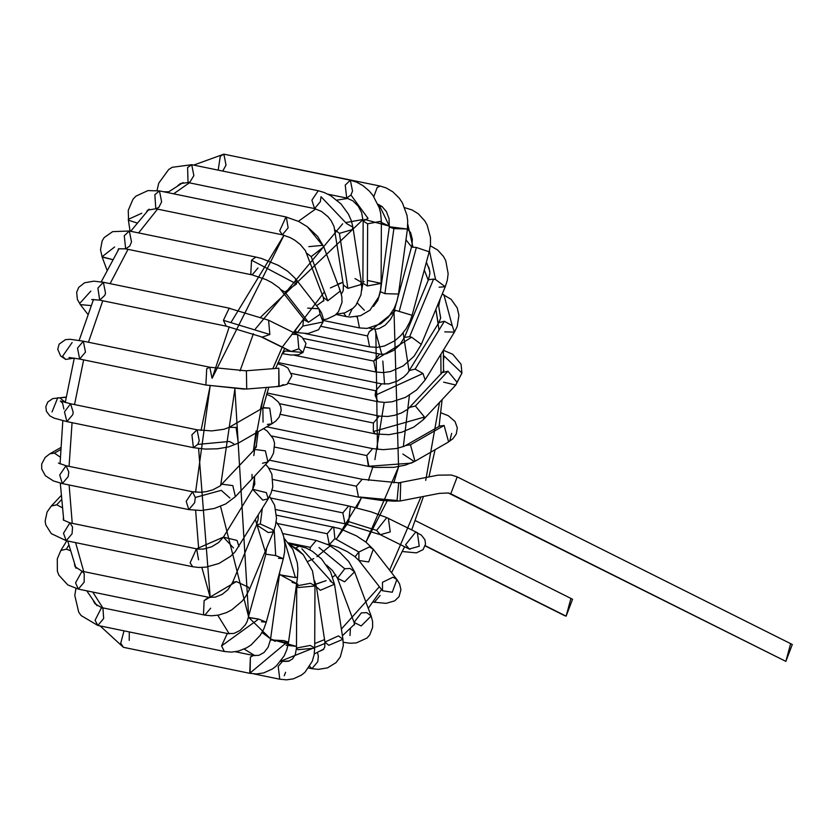 <?xml version="1.0" encoding="UTF-8"?>
<svg xmlns="http://www.w3.org/2000/svg" width="834" height="834" viewBox="0 0 834 834"><rect width="100%" height="100%" fill="white"/><g stroke="black" fill="none" stroke-linecap="round" stroke-linejoin="round"><path stroke-width="1.25" d="M425.184 545.926L564.409 615.555L566.13 616.149L570.852 598.666L566.13 616.149L572.572 599.26L415.301 520.604M566.13 616.149L425.257 545.697L566.13 616.149M271.759 436.015L366.772 455.562L372.589 448.629L366.772 455.562L271.759 436.015M274.772 447.107L368.92 466.487L366.772 455.562L368.399 466.31L374.914 467.415L393.856 467.321L405.376 465.132L414.988 461.265L410.474 444.803L405.897 445.471L410.474 444.803L414.988 461.265L448.619 441.926L444.105 425.465L439.528 426.122L444.105 425.465L410.474 444.803L444.105 425.465L448.619 441.926L447.983 442.249L452.81 438.84L456.261 434.014L457.313 427.905L455.01 421.493L448.327 415.739L440.811 412.757M368.399 466.31L411.183 463.131L368.399 466.31M402.853 454.04L414.352 461.588L411.183 463.131L414.988 461.265M449.745 441.082L451.663 433.378M279.536 403.698L373.392 423.015L379.22 416.083L373.392 423.015L279.536 403.698M280.464 414.373L375.55 433.941L373.34 431.564L373.392 423.015L373.34 431.564L375.55 433.941L389.009 434.66L401.707 432.252L413.768 427.112L423.213 419.794L424.454 417.031L415.395 405.981L409.911 407.336L415.395 405.981L424.454 417.031L373.34 431.564L424.454 417.031L423.213 419.794L455.771 385.027L457.011 382.264L447.952 371.213L442.468 372.569L447.952 371.213L415.395 405.981L447.952 371.213L457.011 382.264L455.771 385.027L443.625 382.16M457.011 382.264L461.942 373.059L457.011 382.264M443.448 360.715L444.095 355.993L461.942 373.079L461.066 364.239L452.726 354.273L443.334 350.27L443.552 371.172M291.566 373.455L375.78 390.792L381.607 383.859L375.78 390.792L291.566 373.455M288.449 383.296L377.927 401.717L375.133 395.347L375.78 390.792L375.133 395.347L377.927 401.717L384.787 402.415L391.99 401.811L405.47 397.38L416.656 389.926L425.163 379.95L422.974 373.476L415.113 369.108L409.619 370.432L415.113 369.108L422.974 373.476L375.133 395.347L422.974 373.476L425.163 379.95L454.426 332.12L452.236 325.646L444.376 321.278L438.882 322.612L444.376 321.278L415.113 369.108L444.376 321.278L452.236 325.646L454.426 332.12L444.762 331.859M452.236 325.646L443.886 294.725L442.228 294.058L443.886 294.725L452.236 325.646M440.196 298.937L438.715 305.995M306.015 347.142L373.747 361.08L379.574 354.148L373.747 361.08L306.015 347.142M294.392 355.232L375.905 372.006L373.747 361.08L375.905 372.006L383.327 372.6L390.646 371.516L403.229 365.918L414.091 356.222L421.295 344.369L411.631 337.217L409.63 336.696L404.459 337.374L409.63 336.696L411.631 337.217L373.778 360.955L411.631 337.217L421.295 344.369L445.262 286.75L435.598 279.588L433.597 279.077L428.436 279.744L433.597 279.077L409.63 336.696L433.597 279.077L435.598 279.588L445.262 286.75L439.122 287.188M435.598 279.588L429.427 250.815L435.598 279.588M321.424 326.438L367.45 335.914L369.243 331.682L373.278 328.982L369.243 331.682L367.45 335.914L321.424 326.438M305.286 333.6L369.598 346.84L367.45 335.914L369.598 346.84L377.187 347.351L384.474 345.985L394.899 340.71L400.977 335.372L406.158 328.732L409.901 321.695L412.121 315.304L395.837 310.415L394.524 310.571L395.837 310.415L369.243 331.682L395.837 310.415L412.121 315.304L429.176 251.805L416.374 247.469L411.569 247.083L416.374 247.469L399.33 310.967L416.374 247.469L429.176 251.805L430.48 244.425L430.48 237.492L427.133 224.992L424.808 220.906L418.261 213.744L412.09 209.97L404.751 207.708M412.893 246.916L407.774 224.2L412.893 246.916M356.243 316.784L357.432 316.555L356.243 316.784M323.227 320.464L359.464 327.918L357.306 317.003L359.464 327.918L367.012 328.419L380.721 323.79L388.456 317.087L394.201 308.372L396.901 301.491L398.402 294.548L407.378 229.506L407.711 221.062L406.982 215.255L402.384 202.798L399.267 198.169L392.918 191.893L386.205 187.952L380.241 186.065L377.187 187.462L373.799 196.657L377.187 187.462L380.241 186.065L249.606 159.461M397.745 294.016L384.912 293.662L380.7 291.817L384.912 293.662L397.745 294.016M384.912 293.662L393.877 228.62L389.676 226.775L406.711 228.975L393.877 228.62L384.912 293.662M373.486 306.412L377.771 300.48L380.346 292.056L389.322 227.015L393.877 228.62L406.711 228.975M389.676 226.775L379.032 204.705L377.938 204.278L379.032 204.705L389.676 226.775M352.156 308.976L349.092 315.294M336.008 314.46L346.173 316.555L343.681 313.23L346.173 316.555L350.009 317.076L360.569 315.69L369.931 310.175L378.709 296.998L380.512 290.211L381.107 283.331L367.356 285.958L362.884 283.247L367.356 285.958L381.107 283.404L381.378 221.177L367.638 223.804L363.155 221.104L368.044 218.362L350.937 195L368.044 218.362M367.763 280.516L381.107 283.331M367.356 285.958L367.638 223.804L367.356 285.958M361.654 290.566L362.884 283.247L363.155 221.104L367.638 223.804L381.378 221.25L380.638 213.212L379.251 207.802L373.059 195.594L369.201 190.965L362.905 185.607L356.66 182.177L350.363 180.207L345.234 185.075L346.694 198.054L345.234 185.075L350.363 180.207L352.521 191.122L350.937 195L346.694 198.054L328.054 194.218M350.363 180.207L223.866 154.165L220.301 156.187L218.185 170.146L220.301 156.187L223.866 154.165L226.014 165.09L222.761 171.085M354.971 278.566L361.362 282.215L360.663 284.655L347.872 288.387L343.347 284.978L347.872 288.387L360.663 284.655L361.362 282.215L352.928 227.182L352.219 229.631L339.428 233.353L334.914 229.944L339.428 233.353L347.872 288.387L339.428 233.353L352.219 229.631L352.928 227.182L351.312 220.666L348.445 214.161L341.096 204.028L330.545 195.583L324.103 192.466L318.223 190.736L311.895 200.17L314.543 208.594L311.895 200.17L318.223 190.736L191.716 164.694L187.598 167.519L188.036 182.552L187.598 167.519L191.716 164.694L193.863 175.62L189.829 182.198L188.036 182.552L314.543 208.594L320.371 201.661L321.017 196.688L346.537 223.533L352.928 227.182M346.537 223.533L321.017 196.688M188.036 182.552L180.509 183.532L177.986 185.45L180.53 183.522L178.382 185.2M163.6 191.757L168.551 191.82M339.407 289.481L340.335 290.983L327.772 300.782L323.269 297.394L327.772 300.782L340.335 290.983L323.759 246.833L311.197 256.622L306.693 253.234L311.197 256.622L327.772 300.782L311.197 256.622L323.759 246.833L317.66 236.46L307.371 226.754L298.791 221.5L285.979 216.944L279.682 230.81L282.309 234.802L279.682 230.81L285.979 216.944L298.791 221.5L307.371 226.754L323.759 246.833M308.809 246.645L322.831 245.332M286.323 217.048L288.126 227.87L282.309 234.802L155.802 208.761L154.853 194.645L155.802 208.761L158.794 207.426L161.629 201.828L159.471 190.903L154.853 194.645L159.471 190.903L147.92 190.6L135.932 196.146L132.992 199.243L128.248 210.345L128.561 220.249L137.005 222.98L128.561 220.249L128.269 219.373L141.77 213.243M155.802 208.761L147.597 210.178L146.638 211.753M303.503 319.109L302.867 326.063L297.144 332.62L295.08 330.598L297.144 332.62L307.975 333.537L318.588 329.743L323.06 321.976L320.11 314.23L308.434 322.299L304.546 319.954L308.434 322.299L320.11 314.23L323.06 321.987L302.867 326.063M307.694 308.121L318.932 308.757L320.11 314.23L318.932 308.757L321.455 312.698L323.081 317.702L323.06 321.976M308.434 322.299L284.853 292.025L280.964 289.69L284.853 292.025L308.434 322.299M318.932 308.757L295.34 278.483L296.529 283.956L284.853 292.025L296.529 283.956L295.34 278.483L287.751 271.279L278.379 265.368L261.657 258.509L255.85 257.049L251.545 260.198L250.773 274L252.17 274.897L250.773 274L251.545 260.198L296.529 283.956L251.545 260.198L255.85 257.049L129.343 231.008L124.266 235.741L125.673 248.866L124.266 235.741L129.343 231.008L131.501 241.933L129.781 246.04L125.673 248.866L118.574 248.751M257.998 267.964L252.17 274.897L125.673 248.866M118.47 248.939L117.865 250.617L118.47 248.939M129.343 231.008L112.632 231.643L104.208 237.544L102.155 240.87L100.497 249.741L102.165 257.08L112.642 259.603L102.029 256.757L114.602 247M285.384 350.958L302.992 352.48L285.384 350.958L282.153 353.501M291.837 334.257L297.561 334.549L299.364 335.497L302.137 337.363L305.995 343.504L302.992 352.48L298.843 348.821L291.17 351.468L289.492 350.885L291.17 351.468L298.843 348.821L302.992 352.48L298.416 354.825L290.941 355.023L282.101 353.606M297.561 334.549L298.843 348.821L297.561 334.549L268.569 320.214L269.851 334.497L262.189 337.144L260.5 336.561L291.17 351.468L262.189 337.144L269.851 334.497L268.569 320.214L229.162 308.278L223.408 320.329L226.202 326.157L223.408 320.329L269.851 334.497L223.408 320.329L229.162 308.278L229.882 308.309L103.374 282.267L97.891 288.074L99.694 300.125L97.891 288.074L103.374 282.267L105.522 293.193L104.782 295.382L99.694 300.125L91.657 299.573M103.374 282.267L93.794 281.173L84.599 282.768L78.73 287.376L76.665 292.265L77.385 299.448L80.325 304.598L91.073 305.588L80.325 304.598L87.789 314.251M79.647 303.493L90.843 291.097M278.806 386.444L278.827 368.263L277.68 368.253L278.827 368.263L279.129 386.423L277.169 386.298M279.64 386.361L283.32 384.62M278.556 368.242L245.259 370.849L246.416 370.859L246.718 389.019L246.416 370.859L209.834 367.231L206.717 368.701L205.873 385.006L244.341 389.144L205.873 385.006L206.717 368.701L209.834 367.231L211.992 378.156M246.384 389.04L206.165 385.089L79.657 359.047L77.51 348.122L79.657 359.047L69.024 357.494M209.834 367.231L83.337 341.189L77.51 348.122L83.337 341.189L85.485 352.115L79.657 359.047M83.337 341.189L70.098 339.282L65.49 339.647L59.12 344.15L57.755 349.31L60.663 356.003L65.688 359.423L74.278 358.12L65.688 359.423L62.55 356.316L72.131 342.534M263.054 422.129L262.866 407.972L269.705 408.128L271.957 423.766L267.37 424.433M266.599 394.346L272.145 396.713L278.598 402.217L280.683 406.481L281.194 410.464L279.254 416.969L275.918 420.951L271.957 423.766L269.705 408.128L263.617 407.607M233.739 443.771L229.423 441.467L197.783 444.407L229.423 441.467M262.866 407.972L229.235 427.31L236.074 427.467L238.326 443.115L236.074 427.467L229.235 427.31L223.981 429.27L211.742 430.907L197.095 429.802L191.914 434.795L193.415 447.66L191.914 434.795L197.095 429.802L199.243 440.727L197.783 444.407L193.415 447.66L66.918 421.618L64.489 411.86L66.918 421.618L54.043 418.115L49.915 415.905L46.402 411.329L45.849 406.648L47.726 402.113L52.636 398.631L66.115 397.047M197.095 429.802L70.588 403.771L64.489 411.86L70.588 403.771L73.215 412.361L72.746 414.686L66.918 421.618M65.281 402.249L59.714 397.797L65.281 402.249M52.031 411.954L57.786 397.672M59.714 397.797L66.074 397.318L59.714 397.797M256.288 445.492L256.559 446.086L256.288 445.492M253.817 455.572L254.631 449.443L265.368 450.84L267.943 461.9L262.449 463.256M263.502 428.624L267.234 431.074L273.271 438.809L274.584 443.344L273.521 453.112L271.227 457.699L267.943 461.9L265.368 450.84L254.631 449.443L256.257 445.679M229.892 498.023L221.26 490.34L195.302 497.471L221.26 490.34M267.943 461.9L235.386 496.668L232.811 485.607L222.073 484.21L232.811 485.607L235.376 496.678M254.631 449.443L219.978 486.055L212.785 489.839L206.509 491.591L200.921 492.289L192.518 491.768L186.18 501.328L188.838 509.616L186.18 501.328L192.518 491.768L195.302 497.471L194.666 502.683L188.838 509.616L62.341 483.584L59.714 474.994L62.341 483.584L53.439 480.937L45.39 475.755L41.71 469.021L41.7 463.975L45.203 457.397L49.894 453.79L54.46 453.133L49.894 453.79L60.58 447.691M192.518 491.768L66.011 465.726L59.714 474.994L66.011 465.726L68.805 472.013L68.169 476.652L62.341 483.584M60.204 457.063L54.46 453.133L60.204 457.063M54.46 453.133L60.475 449.693L54.46 453.133M254.745 475.995L252.692 489.277L266.317 492.613L268.235 498.805L262.741 500.129L252.671 489.308L254.745 475.995M265.587 464.423L268.141 467.228L271.853 474.171L272.812 486.754L271.081 493.061L268.235 498.805L266.317 492.613L252.681 489.287L223.418 537.117L237.054 540.442L238.972 546.624L237.054 540.442L223.418 537.117L196.417 548.887L190.131 562.856L192.737 566.745L190.131 562.856L196.417 548.887L223.408 537.127L233.478 547.959M196.647 548.949L198.565 559.812M223.418 537.117L218.623 542.517L211.888 546.687L203.819 549.033L198.044 549.147L69.91 522.845L63.488 533.28L66.24 540.703L63.488 533.28L69.91 522.845L72.558 527.005L72.068 533.77L66.24 540.703L51.281 533.624L45.787 524.93L45.14 521.073L47.09 512.003L51.228 506.113L56.712 504.758L51.228 506.113L60.997 495.719M63.311 519.884L63.405 518.029L63.311 519.884M62.081 507.625L56.712 504.758L62.081 507.625M63.342 520.051L69.91 522.845M56.712 504.758L61.32 499.858L56.712 504.758M262.293 508.5L260.323 523.971L272.478 529.58L273.385 531.863L268.225 532.54L256.559 524.867L260.323 523.971L262.293 508.5M269.57 496.428L274.615 505.185L276.513 518.248L275.47 525.472L273.385 531.863L272.478 529.58L260.323 523.971L256.559 524.867L232.582 582.486L236.345 581.59L248.511 587.209L249.408 589.492L248.511 587.209L236.345 581.59L232.582 582.486L227.963 589.648L222.209 594.361L215.276 597.154L208.521 597.28L204.111 600.626L203.506 614.293L204.851 615.127L203.506 614.293L204.111 600.626L236.345 581.59L204.111 600.626L208.521 597.28L82.024 571.238L75.55 582.81L78.344 589.096L75.55 582.81L82.024 571.238L84.224 573.594L84.171 582.163L78.344 589.096L67.804 584.926L58.88 575.179L57.358 571.175L57.285 558.832L60.84 550.492L66.324 549.168L60.84 550.492L66.783 540.818M210.679 608.194L204.851 615.127L78.344 589.096M74.747 564.816L75.039 566.672L74.476 564.076L75.039 566.672L82.024 571.238M70.202 550.596L66.324 549.168L70.202 550.596M66.324 549.168L68.763 545.207L66.324 549.168M276.169 521.823L280.943 529.017L283.654 536.439L284.842 544.279L284.644 551.681L283.331 558.665L275.689 555.59L265.848 554.172L275.689 555.59L274.167 529.84L275.689 555.59L283.331 558.665L278.525 558.269M265.848 554.172L247.135 621.632L245.186 625.041L240.025 630.473L234 633.423L227.244 633.621L221.563 645.902L224.346 651.49L221.563 645.902L258.634 619.078L266.275 622.154L261.469 621.768M248.793 617.66L258.634 619.078L248.678 617.431M283.331 558.665L266.275 622.154L258.634 619.078L221.563 645.902L227.244 633.621L228.016 633.642L101.519 607.6L95.076 620.267L97.839 625.458L95.076 620.267L101.519 607.6L102.989 608.601L103.666 618.526L97.839 625.458L81.106 615.555L78.709 612.135L74.789 595.445L75.936 588.502M93.7 601.418L95.045 603.795L93.429 601.043L95.045 603.795L101.519 607.6M284.446 540.422L295.413 577.587L297.498 577.18L295.413 577.587L284.446 540.422M279.671 572.28L279.588 574.928L295.413 577.587L279.442 574.689L270.477 639.73L286.437 642.628L288.533 642.222L286.437 642.628L270.477 639.73L268.152 647.174L264.003 652.542L258.821 655.347L253.578 655.503L250.388 657.046L250.096 673.382M270.623 639.97L283.967 640.616L288.533 642.222L286.865 649.53L284.165 655.899L276.231 666.064L272.499 668.92L263.69 672.913L256.559 673.955L249.731 673.309L286.437 642.628L249.731 673.309L250.388 657.046L253.578 655.503L235.324 651.74M124.026 630.848L120.742 643.16L123.401 647.309L120.742 643.16L124.026 630.848M129.312 631.932L129.218 640.387M290.117 544.915L303.211 554.641L312.5 570.936L314.939 585.739L312.5 570.936L303.211 554.641L290.117 544.915M296.633 583.456L296.737 585.906L298.124 587.563L314.971 585.989L298.124 587.563L296.737 585.906L310.488 583.279L314.939 585.739M296.737 585.906L296.466 648.06L297.853 649.717L314.699 648.133L297.853 649.717L296.466 648.06L310.217 645.433L314.668 647.882M282.372 661.414L278.212 666.46L279.765 679.21L278.212 666.46L282.372 661.414M285.593 672.277L284.238 675.759M295.851 548.042L299.5 545.916L295.851 548.042M301.898 548.845L331.223 581.194L301.898 548.845M314.72 581.069L316.482 587.021L320.36 590.284L334.497 584.259L320.36 590.284L316.482 587.021L324.926 642.055L328.804 645.308L342.941 639.292L328.804 645.308L324.926 642.055L338.416 635.883L342.941 639.292L343.306 645.568L340.335 656.9L336.06 662.603L327.553 667.857L318.379 669.368L311.916 668.68L309.737 666.387L311.916 668.68L308.663 668.013M329.983 580.85L334.497 584.259L342.941 639.292M317.462 652.449L318.369 656.295L317.744 661.748L311.916 668.68M288.595 542.871L310.394 547.365L316.222 540.432L310.394 547.365L288.595 542.871M309.904 549.825L310.394 547.365L309.904 549.825M318.995 547.552L344.744 568.746L318.995 547.552M326.584 565.129L332.432 570.466L337.509 578.254L344.609 581.819L354.575 571.843L344.609 581.819L337.509 578.254L344.744 568.746L350.072 568.454L354.575 571.843L371.151 616.003L361.185 625.969L371.151 616.003L366.658 612.615L361.32 612.907L354.085 622.404L361.185 625.969L354.085 622.404L354.565 624.864M343.254 642.044L344.161 642.472L343.254 642.044M350.426 628.398L349.988 635.539M277.555 523.523L327.168 533.729L332.995 526.796L327.168 533.729L277.555 523.523M333.715 527.098L334.882 538.597L329.315 544.654L327.168 533.729L329.315 544.654L338.135 547.323L347.267 551.618L354.919 556.653L358.922 560.479L368.691 561.97L373.298 549.283L368.691 561.97L358.922 560.479L358.881 552.035L334.882 538.597L358.881 552.035L369.41 546.937L373.298 549.283L396.89 579.547L392.282 592.244L396.89 579.547L399.569 583.925L400.946 589.648L399.038 596.654L394.722 600.855L386.132 603.357L372.954 602.096M358.922 560.479L382.504 590.753L392.282 592.244L382.504 590.753L382.472 582.309L393.002 577.211L396.89 579.547M380.116 595.434L374.289 602.367M270.852 498.054L342.837 512.879L348.664 505.946L342.837 512.879L270.852 498.054M350.301 507.176L348.664 521.625L344.984 523.794L342.837 512.879L344.984 523.794L380.283 534.688L390.26 531.915L388.363 518.352L390.26 531.915L380.283 534.688L376.603 530.382L348.664 521.625L376.603 530.382L386.674 517.768M380.283 534.688L409.275 549.022L419.252 546.249L417.354 532.676L419.252 546.249L409.275 549.022L405.595 544.706L415.666 532.092L421.337 535.074L424.933 539.744L425.538 544.122L423.088 549.616L416.416 552.869L402.395 551.535M405.084 546.948L404.521 546.895L405.084 546.948M268.861 468.208L356.347 486.212L362.175 479.279L356.347 486.212L268.861 468.208M273.031 479.54L358.495 497.137L356.347 486.212L358.495 497.137L381.378 500.431L393.856 501.14L400.174 500.984L400.716 482.938L398.715 482.813L400.716 482.938L400.174 500.984L439.382 493.374L448.327 492.988L450.777 493.791L457.209 476.892L450.777 493.791L448.327 492.988L785.868 661.383L790.58 643.89L785.868 661.383L792.3 644.484L457.209 476.892L451.319 475.015L438.017 475.151L398.715 482.813L397.057 500.525L359.777 497.022L399.319 500.994M785.868 661.383L450.777 493.791L785.868 661.383M254.933 655.691L244.206 649.061L254.933 655.691M229.246 633.83L217.768 615.231L229.246 633.83M198.596 448.515L210.21 597.519L201.859 567.474M198.721 549.21L195.625 510.491M195.573 492.216L210.158 385.861L201.067 430.459M231.216 322.07L283.998 235.209L212.149 378.229L229.267 326.824M298.395 221.302L315.784 208.886L298.395 221.302M336.946 200.118L348.018 198.398L336.946 200.118M189.339 182.823L173.618 193.822L189.339 182.823M157.543 209.115L138.6 232.915L157.543 209.115M128.019 249.345L110.098 283.654L128.019 249.345M102.78 300.761L88.446 342.242L102.78 300.761M83.64 359.871L74.539 404.584L83.64 359.871M72.068 422.682L69.066 466.352L72.068 422.682M69.128 484.981L72.235 523.325L69.128 484.981M75.602 542.632L83.744 571.592L75.602 542.632M92.741 592.057L102.801 607.871L92.741 592.057M377.468 449.359L375.842 331.63M374.914 329.18L381.795 354.387M364.343 310.238L357.463 303.138M308.08 561.324L313.793 558.582M330.254 545.79L316.941 556.695M356.691 507.781L361.487 497.721L336.488 538.972L348.904 521.677M368.409 480.426L372.767 467.144L368.409 480.426M425.705 480.426L439.549 402.342L425.705 480.426M441.019 374.112L440.821 354.367L441.019 374.112M438.225 323.675L435.88 309.299L439.018 330.035M428.238 280.234L424.298 269.966L428.238 280.234M411.662 246.989L405.949 239.806L411.662 246.989M364.541 219.457L389.426 226.139L380.836 222.23M260.823 316.993L363.103 219.478L346.35 222.47M342.659 223.783L255.412 328.909M253.39 333.694L240.015 370.921L253.39 333.694M220.551 506.374L248.72 617.254L234.896 388.925L220.666 485.524M249.199 617.952L270.602 638.854L262.012 632.495M286.01 645.172L296.477 646.413L271.477 639.376L275.21 641.367M314.72 643.556L324.551 639.595L314.72 643.556M341.367 629.055L379.387 586.75L341.367 629.055M389.603 570.195L420.795 497.293L389.603 570.195M398.642 466.633L393.784 482.907M387.393 500.504L365.938 542.131L398.579 466.852L393.94 308.882L394.743 310.436M358.87 552.025L355.055 556.758M335.81 574.887L332.672 576.992L335.81 574.887M314.95 584.54L326.177 580.62L314.168 584.697M292.015 582.257L297.988 584.342L282.08 575.856M265.837 553.526L255.402 519.77L265.837 553.526M252.024 474.4L251.972 478.956M260.323 409.431L262.95 399.017L253.432 450.725L256.048 430.949M272.854 368.638L282.184 347.278L272.854 368.638M282.278 347.069L324.363 291.963L282.278 347.069M337.77 284.154L342.93 282.278L330.42 287.918M364.124 281.683L362.884 281.381M403.156 332.881L409.108 371.234M409.411 395.222L403.343 446.638M382.827 361.07L384.547 384.182M384.203 402.405L374.904 459.638M266.307 387.456L262.95 399.017M280.849 661.081L325.072 643.431M341.387 629.17L341.95 628.607M266.64 426.82L372.589 448.629L383.265 449.662L396.317 448.536L404.261 446.273L440.05 425.861M266.995 392.991L379.22 416.083L387.873 416.458L395.014 415.207L401.446 412.955L407.774 409.254L443.98 370.598M455.771 385.027L461.942 373.079M278.024 362.54L381.607 383.859L388.905 383.849L397.203 381.138L403.573 377.114L407.513 373.309L438.882 322.612L440.686 317.962L440.06 314.241M454.436 332.12L457.209 326.459L458.929 315.356L457.23 307.923L451.142 299.354L442.228 294.058M303.326 338.458L381.19 354.367L385.965 353.897L393.565 350.457L399.799 344.89L404.459 337.374L428.436 279.744L429.937 273.208L429.062 268.006L427.936 266.004M445.262 286.75L447.316 280.318L448.15 273.698L445.752 260.667L443.459 256.403L437.642 250.012L430.344 245.79M369.285 328.158L375.988 329.159L379.147 328.554L385.235 325.166L390.521 319.349L393.439 313.824L412.017 245.102L412.34 239.285L410.589 232.655L407.503 228.506M389.322 227.015L389.061 218.633L386.413 211.596L382.003 206.488L377.938 204.288M363.155 221.104L361.622 212.576L358.161 206.102L352.845 200.817L346.694 198.054M223.866 154.165L193.655 165.101M341.356 294.246L343.233 290.607L343.347 284.978L334.038 226.494L331.286 220.927L328.012 216.736L321.528 211.429L314.543 208.594M336.363 314.137L344.817 312.886L353.105 308.194L355.826 305.39L360.924 294.996L361.779 288.241L361.362 282.215M191.716 164.694L172.2 167.3L168.677 169.531L158.752 183.157L157.021 190.496M322.383 301.387L323.821 300.907L323.269 297.394L305.421 250.659L300.313 244.539L295.048 240.38L290.253 237.617L282.309 234.802M323.238 319.631L326.97 319.057L335.185 315.158L338.458 311.77L342.013 302.367L341.836 296.602L340.345 290.993M307.371 226.754L298.791 221.5L285.979 216.944L159.471 190.903M128.269 219.373L130.062 231.154M294.162 332.005L297.144 332.62M305.077 320.548L279.38 287.991L271.801 282.57L266.14 279.63L252.17 274.897M102.029 256.757L107.002 270.101M290.347 351.239L260.5 336.561L226.202 326.157L99.694 300.125M277.545 363.645L284.008 365.761L287.886 367.982L291.879 375.811L287.104 384.276L279.129 386.423L246.718 389.019M271.957 423.766L238.326 443.115L228.495 446.93L217.507 448.796L205.247 449.088L193.415 447.66M70.588 403.771L60.35 400.998L62.56 403.145L63.905 409.108M235.386 496.668L225.691 503.965L214.338 508.469L201.432 510.523L188.838 509.616M66.011 465.726L58.463 463.058M254.537 479.852L254.797 483.928L252.681 489.287M268.235 498.805L235.105 551.847L230.58 556.278L218.998 563.471L206.081 567.12L198.919 567.474L192.737 566.745L66.24 540.703M258.259 515.089L258.092 519.467L256.559 524.867M273.385 531.863L249.408 589.492L245.78 596.331L242.246 601.012L231.8 609.852L226.431 612.625L218.518 615.096L211.419 615.794L204.851 615.127M266.651 548.053L265.723 553.932M266.275 622.154L263.815 628.992L260.25 635.299L251.097 644.953L246.635 647.83L238.336 651.125L231.435 652.105L224.346 651.49L97.839 625.458M284.05 538.17L292.859 549.429L297.258 562.627L297.894 568.559L297.498 577.18L288.533 642.222M249.898 673.351L123.401 647.309L100.111 625.927M290.044 544.8L297.529 549.272L303.211 554.641L312.5 570.936L314.971 585.989L314.699 648.133L314.084 654.846L312.281 661.268L304.963 672.287L301.397 675.154L293.297 678.866L286.562 679.835L279.765 679.21L253.953 673.903M296.466 648.06L295.309 654.596L292.515 658.975L288.366 661.31L283.56 661.383M289.325 543.82L306.099 547.98L312.448 551.337L321.517 558.895L330.535 571.853L334.497 584.259M324.926 642.055L324.78 646.934L323.404 649.488L320.308 650.979M282.809 533.552L316.222 540.432L328.815 545.019L339.991 552.504L348.716 561.553L354.575 571.843M337.509 578.254L354.085 622.404M371.161 616.013L372.589 621.507L372.631 627.335L369.775 634.851L366.991 638.041L356.358 642.91L350.186 643.243L343.264 642.284M354.586 624.603L354.002 624.802M327.199 544.216L329.315 544.654M276.523 515.183L339.323 528.443L356.452 535.866L365.99 542.173L373.298 549.283M275.856 509.564L344.984 523.794M272.051 490.173L348.664 505.946L370.901 511.784L386.653 517.549L417.354 532.676M409.275 549.022L409.963 549.314M269.434 460.191L362.175 479.279L398.715 482.813M258.321 516.778L258.05 515.443M254.651 484.658L254.506 476.245M256.059 447.577L258.175 431.699M262.96 407.909L268.767 387.257M275.564 368.419L284.655 348.497M293.735 332.651L303.701 318.859M316.555 305.713L323.884 300.448M428.978 476.756L435.098 449.703M439.059 426.403L442.114 399.611M440.633 318.265L438.267 303.566M429.875 271.363L426.414 262.105M410.87 233.259L407.472 228.745M382.618 206.999L378.083 204.643M280.599 661.414L289.461 660.966M314.23 653.971L323.8 649.029M342.399 635.727L354.565 624.218M368.263 608.309L381.545 589.523M391.573 572.729L404.615 546.708M411.735 529.903L423.359 496.699M79.157 340.387L93.544 299.396M101.227 281.871L119.022 248.72M130.688 231.289L149.109 209.125M167.551 192.571L183.042 182.552M97.015 605.692L86.757 590.826M76.03 568.267L67.731 541.005M63.749 520.322L60.298 483.126M60.058 463.944L62.811 420.722M65.24 402.541L74.289 358.057"/></g></svg>
